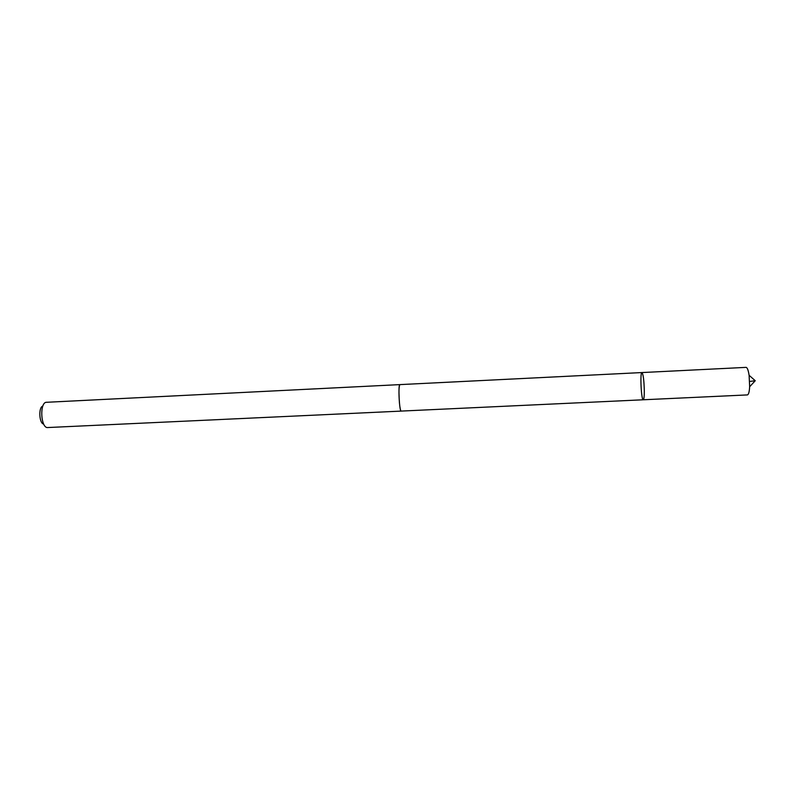 <?xml version="1.0" encoding="UTF-8"?>
<svg xmlns="http://www.w3.org/2000/svg" width="795" height="795" viewBox="0 0 795 795"><rect width="100%" height="100%" fill="white"/><g stroke="black" fill="none" stroke-linecap="round" stroke-linejoin="round"><path stroke-width="1.19" d="M644.308 391.14C644.288 396.596 643.93 399.468 643.264 399.776C641.257 400.451 639.886 372.08 641.943 372.557C643.274 374.276 644.059 380.467 644.308 391.14C644.288 396.596 643.93 399.468 643.264 399.776L747.389 394.916C748.592 394.618 749.347 391.895 749.655 386.728L749.109 375.3C748.304 370.192 747.29 367.548 746.058 367.37L641.943 372.557C643.274 374.276 644.059 380.467 644.308 391.14M643.264 399.776L401.157 411.085C400.521 410.846 399.945 408.093 399.428 402.817C398.692 392.472 398.842 386.41 399.875 384.621L399.945 384.621M401.227 411.085L401.157 411.104C399.358 411.899 398.017 383.985 399.875 384.611L641.943 372.557M401.157 411.104L47.124 427.571C40.813 426.855 39.69 403.641 45.901 402.32L399.875 384.611M43.655 424.073C39.144 423.526 38.349 407.11 42.781 406.136M749.665 381.441L755.25 380.726L749.109 375.3M755.25 380.726L749.655 386.728"/></g></svg>
